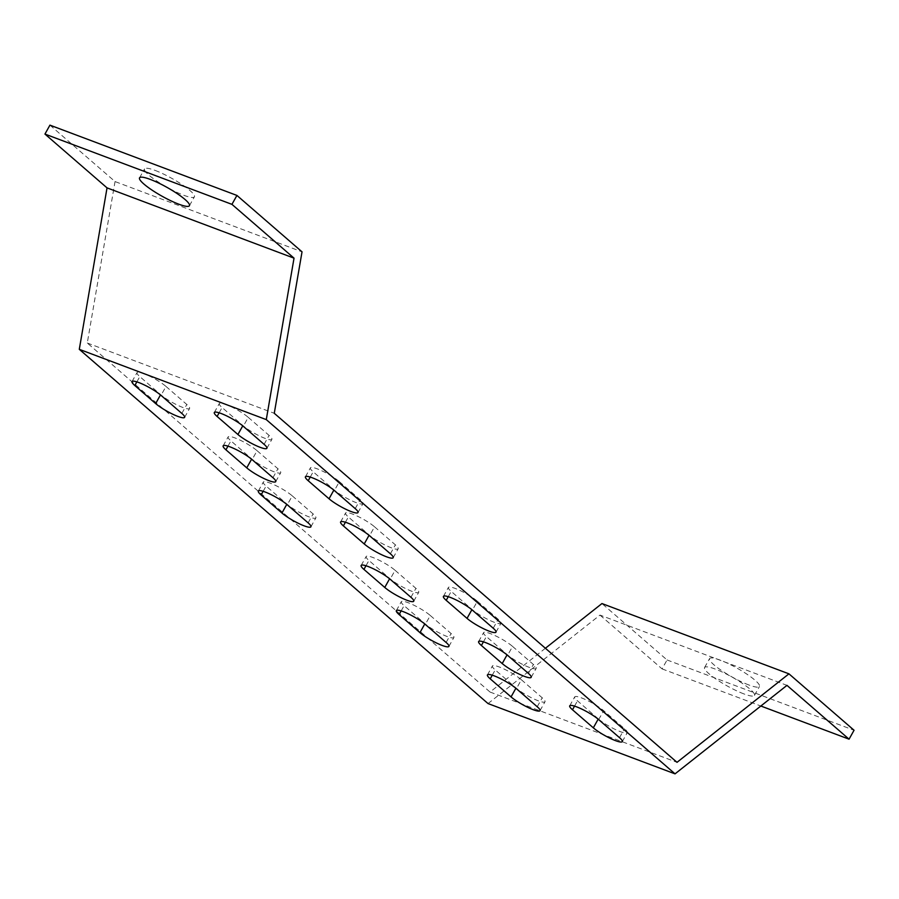 <?xml version="1.0" encoding="UTF-8"?>
<svg xmlns="http://www.w3.org/2000/svg" width="899" height="899" viewBox="0 0 899 899"><rect width="100%" height="100%" fill="white"/><g stroke="black" fill="none" stroke-linecap="round" stroke-linejoin="round"><path stroke-width="0.67" stroke-dasharray="4.5 3.37" d="M49.939 125.141L115.038 181.564L302.03 251.844M545.401 648.258L490.022 692.039L87.282 343.013L115.038 181.564M488.045 703.569L599.981 615.085L786.973 685.364M599.981 615.085L662.069 668.89L667.058 659.967L601.959 603.555M748.833 684.959A28.577 5.057 29.2 0 1 721.83 670.721A28.577 5.057 29.2 0 1 709.569 658.607A28.577 5.057 29.2 0 1 736.989 668.126A28.577 5.057 29.2 0 1 759.453 686.488A28.577 5.057 29.2 0 1 748.833 684.959M667.058 659.967L854.05 730.246M662.069 668.89L760.846 706.018M743.844 693.882A28.577 5.057 29.2 0 1 716.84 679.644A28.577 5.057 29.2 0 1 704.58 667.53A28.577 5.057 29.2 0 1 732 677.048A28.577 5.057 29.2 0 1 754.463 695.41A28.577 5.057 29.2 0 1 743.844 693.882M155.156 170.439A28.577 5.057 29.2 0 1 182.16 184.677A28.577 5.057 29.2 0 1 194.42 196.791A28.577 5.057 29.2 0 1 167 187.273A28.577 5.057 29.2 0 1 144.537 168.911A28.577 5.057 29.2 0 1 155.156 170.439M87.282 343.013L274.274 413.293M477.38 601.24L498.203 619.287A18.182 3.225 29.2 0 1 500.99 623.243A18.182 3.225 29.2 0 1 489.135 620.074A18.182 3.225 29.2 0 1 472.031 609.455L451.197 591.396A18.182 3.225 29.2 0 1 448.41 587.452A18.182 3.225 29.2 0 1 460.266 590.609A18.182 3.225 29.2 0 1 477.38 601.24L472.391 610.163M374.546 526.803L395.38 544.861A18.182 3.225 29.2 0 1 398.167 548.806A18.182 3.225 29.2 0 1 386.312 545.648A18.182 3.225 29.2 0 1 369.197 535.017L348.374 516.97A18.182 3.225 29.2 0 1 345.587 513.014A18.182 3.225 29.2 0 1 357.442 516.183A18.182 3.225 29.2 0 1 374.546 526.803L369.556 535.737M395.099 570.314L415.934 588.362A18.182 3.225 29.2 0 1 418.709 592.317A18.182 3.225 29.2 0 1 406.865 589.16A18.182 3.225 29.2 0 1 389.75 578.529L368.927 560.47A18.182 3.225 29.2 0 1 366.14 556.526A18.182 3.225 29.2 0 1 377.996 559.684A18.182 3.225 29.2 0 1 395.099 570.314L390.11 579.237M292.276 495.877L313.099 513.936A18.182 3.225 29.2 0 1 315.886 517.891A18.182 3.225 29.2 0 1 304.031 514.722A18.182 3.225 29.2 0 1 286.927 504.092L266.093 486.044A18.182 3.225 29.2 0 1 263.317 482.089A18.182 3.225 29.2 0 1 275.161 485.258A18.182 3.225 29.2 0 1 292.276 495.877L287.287 504.811M339.373 481.639L360.207 499.687A18.182 3.225 29.2 0 1 362.982 503.642A18.182 3.225 29.2 0 1 351.138 500.473A18.182 3.225 29.2 0 1 334.023 489.854L313.189 471.795A18.182 3.225 29.2 0 1 310.413 467.851A18.182 3.225 29.2 0 1 322.258 471.009A18.182 3.225 29.2 0 1 339.373 481.639L334.383 490.562M430.284 615.489L451.107 633.537A18.182 3.225 29.2 0 1 453.894 637.492A18.182 3.225 29.2 0 1 442.038 634.323A18.182 3.225 29.2 0 1 424.935 623.692L404.101 605.645A18.182 3.225 29.2 0 1 401.314 601.689A18.182 3.225 29.2 0 1 413.169 604.858A18.182 3.225 29.2 0 1 430.284 615.489L425.294 624.412M512.576 646.426L533.388 664.462A18.182 3.225 29.2 0 1 536.164 668.418A18.182 3.225 29.2 0 1 524.319 665.249A18.182 3.225 29.2 0 1 507.205 654.618L486.381 636.571A18.182 3.225 29.2 0 1 483.606 632.626A18.182 3.225 29.2 0 1 495.461 635.795A18.182 3.225 29.2 0 1 512.576 646.426L507.587 655.349M257.092 450.714L277.926 468.761A18.182 3.225 29.2 0 1 280.713 472.717A18.182 3.225 29.2 0 1 268.857 469.548A18.182 3.225 29.2 0 1 251.742 458.928L230.919 440.87A18.182 3.225 29.2 0 1 228.132 436.925A18.182 3.225 29.2 0 1 239.988 440.083A18.182 3.225 29.2 0 1 257.092 450.714L252.102 459.636M521.386 679.756L542.221 697.815A18.182 3.225 29.2 0 1 545.008 701.759A18.182 3.225 29.2 0 1 533.152 698.602A18.182 3.225 29.2 0 1 516.037 687.971L495.214 669.924A18.182 3.225 29.2 0 1 492.427 665.968A18.182 3.225 29.2 0 1 504.283 669.137A18.182 3.225 29.2 0 1 521.386 679.756L516.397 688.69M598.318 718.897L577.484 700.849A18.182 3.225 29.2 0 1 574.708 696.894A18.182 3.225 29.2 0 1 586.553 700.063A18.182 3.225 29.2 0 1 603.667 710.682L624.502 728.741A18.182 3.225 29.2 0 1 627.277 732.685A18.182 3.225 29.2 0 1 615.422 729.527A18.182 3.225 29.2 0 1 598.318 718.897L598.161 719.178M248.259 417.361L269.093 435.408A18.182 3.225 29.2 0 1 271.88 439.364A18.182 3.225 29.2 0 1 260.025 436.195A18.182 3.225 29.2 0 1 242.91 425.575L222.087 407.517A18.182 3.225 29.2 0 1 219.3 403.572A18.182 3.225 29.2 0 1 231.155 406.73A18.182 3.225 29.2 0 1 248.259 417.361L243.269 426.283M165.989 386.435L186.812 404.483A18.182 3.225 29.2 0 1 189.599 408.438A18.182 3.225 29.2 0 1 177.744 405.28A18.182 3.225 29.2 0 1 160.64 394.65L139.806 376.591A18.182 3.225 29.2 0 1 137.019 372.647A18.182 3.225 29.2 0 1 148.874 375.804A18.182 3.225 29.2 0 1 165.989 386.435L161 395.358M490.022 692.039L677.014 762.33M136.862 381.873L139.806 376.591M181.823 413.416L186.812 404.483M219.131 412.798L222.087 407.517M264.104 444.342L269.093 435.408M619.512 737.663L624.502 728.741M598.678 719.616L603.667 710.682M574.54 706.12L577.484 700.849M492.259 675.194L495.214 669.924M537.231 706.738L542.221 697.815M227.964 446.151L230.919 440.87M272.936 477.695L277.926 468.761M483.426 641.852L486.381 636.571M528.398 673.385L533.388 664.462M401.156 610.915L404.101 605.645M446.118 642.459L451.107 633.537M310.245 477.077L313.189 471.795M355.217 508.62L360.207 499.687M263.149 491.315L266.093 486.044M308.121 522.858L313.099 513.936M365.972 565.752L368.927 560.47M410.944 597.296L415.934 588.362M345.418 522.24L348.374 516.97M390.391 553.784L395.38 544.861M448.253 596.678L451.197 591.396M493.214 628.221L498.203 619.287M754.463 695.41L759.453 686.488M704.58 667.53L709.569 658.607M189.431 205.714L194.42 196.791M139.547 177.833L144.537 168.911M132.029 381.569L137.019 372.647M184.61 417.361L189.599 408.438M214.31 412.495L219.3 403.572M266.891 448.286L271.88 439.364M622.288 741.619L627.277 732.685M569.719 705.816L574.708 696.894M487.438 674.902L492.427 665.968M540.018 710.693L545.008 701.759M223.143 445.848L228.132 436.925M275.723 481.639L280.713 472.717M478.616 641.56L483.606 632.626M531.185 677.34L536.164 668.418M396.324 610.623L401.314 601.689M448.904 646.415L453.894 637.492M305.424 476.773L310.413 467.851M357.993 512.565L362.982 503.642M258.328 491.023L263.317 482.089M310.897 526.814L315.886 517.891M361.151 565.449L366.14 556.526M413.731 601.24L418.709 592.317M340.597 521.948L345.587 513.014M393.178 557.74L398.167 548.806M443.432 596.374L448.41 587.452M496.001 632.166L500.99 623.243"/><path stroke-width="1.35" d="M236.931 195.431L49.939 125.141L44.95 134.075L107.037 187.88L79.292 349.329L488.045 703.569L675.037 773.859L786.973 685.364L849.061 739.18L854.05 730.246L788.951 673.834L677.014 762.33L274.274 413.293L302.03 251.844L236.931 195.431L231.942 204.354L294.029 258.159L266.284 419.608L675.037 773.859M545.401 648.258L601.959 603.555L788.951 673.834M760.846 706.018L849.061 739.18M446.207 600.33A18.182 3.225 29.2 0 1 443.432 596.374A18.182 3.225 29.2 0 1 455.276 599.543A18.182 3.225 29.2 0 1 472.391 610.163L493.214 628.221A18.182 3.225 29.2 0 1 496.001 632.166A18.182 3.225 29.2 0 1 484.145 629.008A18.182 3.225 29.2 0 1 467.042 618.377L446.207 600.33L448.253 596.678M343.384 525.893A18.182 3.225 29.2 0 1 340.597 521.948A18.182 3.225 29.2 0 1 352.453 525.106A18.182 3.225 29.2 0 1 369.556 535.737L390.391 553.784A18.182 3.225 29.2 0 1 393.178 557.74A18.182 3.225 29.2 0 1 381.322 554.571A18.182 3.225 29.2 0 1 364.219 543.951L343.384 525.893L345.418 522.24M363.938 569.404A18.182 3.225 29.2 0 1 361.151 565.449A18.182 3.225 29.2 0 1 373.006 568.618A18.182 3.225 29.2 0 1 390.11 579.237L410.944 597.296A18.182 3.225 29.2 0 1 413.731 601.24A18.182 3.225 29.2 0 1 401.875 598.082A18.182 3.225 29.2 0 1 384.761 587.452L363.938 569.404L365.972 565.752M261.103 494.967A18.182 3.225 29.2 0 1 258.328 491.023A18.182 3.225 29.2 0 1 270.172 494.18A18.182 3.225 29.2 0 1 287.287 504.811L308.121 522.858A18.182 3.225 29.2 0 1 310.897 526.814A18.182 3.225 29.2 0 1 299.041 523.645A18.182 3.225 29.2 0 1 281.938 513.026L261.103 494.967L263.149 491.315M308.2 480.718A18.182 3.225 29.2 0 1 305.424 476.773A18.182 3.225 29.2 0 1 317.268 479.931A18.182 3.225 29.2 0 1 334.383 490.562L355.217 508.62A18.182 3.225 29.2 0 1 357.993 512.565A18.182 3.225 29.2 0 1 346.149 509.407A18.182 3.225 29.2 0 1 329.034 498.776L308.2 480.718L310.245 477.077M399.111 614.568A18.182 3.225 29.2 0 1 396.324 610.623A18.182 3.225 29.2 0 1 408.18 613.781A18.182 3.225 29.2 0 1 425.294 624.412L446.118 642.459A18.182 3.225 29.2 0 1 448.904 646.415A18.182 3.225 29.2 0 1 437.049 643.246A18.182 3.225 29.2 0 1 419.945 632.626L399.111 614.568L401.156 610.915M481.392 645.493A18.182 3.225 29.2 0 1 478.616 641.56A18.182 3.225 29.2 0 1 490.472 644.718A18.182 3.225 29.2 0 1 507.587 655.349L528.398 673.385A18.182 3.225 29.2 0 1 531.185 677.34A18.182 3.225 29.2 0 1 519.33 674.171A18.182 3.225 29.2 0 1 502.215 663.552L481.392 645.493L483.426 641.852M225.93 449.803A18.182 3.225 29.2 0 1 223.143 445.848A18.182 3.225 29.2 0 1 234.999 449.006A18.182 3.225 29.2 0 1 252.102 459.636L272.936 477.695A18.182 3.225 29.2 0 1 275.723 481.639A18.182 3.225 29.2 0 1 263.868 478.482A18.182 3.225 29.2 0 1 246.753 467.851L225.93 449.803L227.964 446.151M490.225 678.846A18.182 3.225 29.2 0 1 487.438 674.902A18.182 3.225 29.2 0 1 499.293 678.06A18.182 3.225 29.2 0 1 516.397 688.69L537.231 706.738A18.182 3.225 29.2 0 1 540.018 710.693A18.182 3.225 29.2 0 1 528.163 707.524A18.182 3.225 29.2 0 1 511.048 696.905L490.225 678.846L492.259 675.194M619.512 737.663A18.182 3.225 29.2 0 1 622.288 741.619A18.182 3.225 29.2 0 1 610.432 738.45A18.182 3.225 29.2 0 1 593.329 727.83L572.494 709.772A18.182 3.225 29.2 0 1 569.719 705.816A18.182 3.225 29.2 0 1 581.563 708.985A18.182 3.225 29.2 0 1 598.678 719.616L619.512 737.663M217.097 416.451A18.182 3.225 29.2 0 1 214.31 412.495A18.182 3.225 29.2 0 1 226.166 415.664A18.182 3.225 29.2 0 1 243.269 426.283L264.104 444.342A18.182 3.225 29.2 0 1 266.891 448.286A18.182 3.225 29.2 0 1 255.035 445.129A18.182 3.225 29.2 0 1 237.92 434.498L217.097 416.451L219.131 412.798M134.816 385.525A18.182 3.225 29.2 0 1 132.029 381.569A18.182 3.225 29.2 0 1 143.885 384.738A18.182 3.225 29.2 0 1 161 395.358L181.823 413.416A18.182 3.225 29.2 0 1 184.61 417.361A18.182 3.225 29.2 0 1 172.754 414.203A18.182 3.225 29.2 0 1 155.651 403.572L134.816 385.525L136.862 381.873M79.292 349.329L266.284 419.608M107.037 187.88L294.029 258.159M150.167 179.362A28.577 5.057 29.2 0 1 177.17 193.6A28.577 5.057 29.2 0 1 189.431 205.714A28.577 5.057 29.2 0 1 162.011 196.196A28.577 5.057 29.2 0 1 139.547 177.833A28.577 5.057 29.2 0 1 150.167 179.362M44.95 134.075L231.942 204.354M155.651 403.572L160.483 394.931M237.92 434.498L242.764 425.845M593.329 727.83L598.161 719.178M572.494 709.772L574.54 706.12M511.048 696.905L515.891 688.252M246.753 467.851L251.596 459.198M502.215 663.552L507.047 654.899M419.945 632.626L424.778 623.973M329.034 498.776L333.866 490.124M281.938 513.026L286.77 504.373M384.761 587.452L389.593 578.799M364.219 543.951L369.051 535.298M467.042 618.377L471.874 609.724"/></g></svg>
